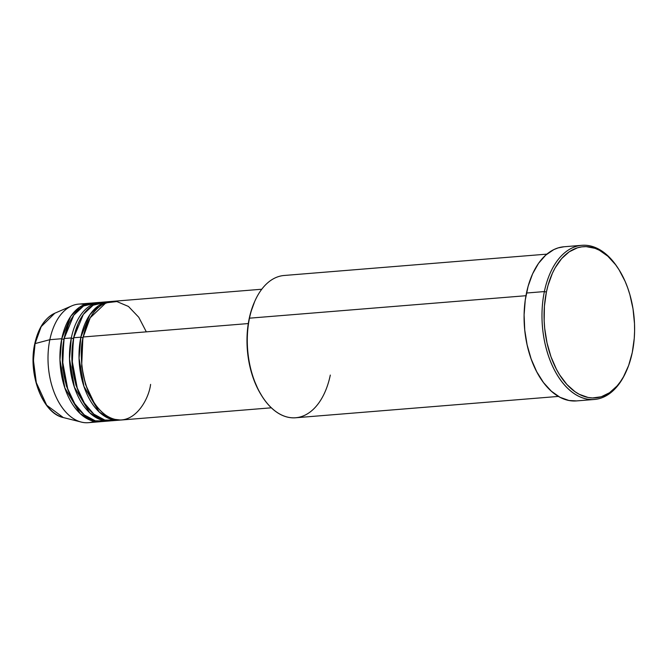 <?xml version="1.0" encoding="UTF-8"?>
<svg xmlns="http://www.w3.org/2000/svg" width="668" height="668" viewBox="0 0 668 668"><rect width="100%" height="100%" fill="white"/><g stroke="black" fill="none" stroke-linecap="round" stroke-linejoin="round"><path stroke-width="1" d="M94.23 421.341A59.485 35.295 -94.6 0 1 81.287 422.076L63.31 417.558L46.668 405.209L36.306 382.647L33.433 360.378L35.078 343.594A1.486 0.534 -168.3 0 0 34.744 343.836A1.486 0.534 11.7 0 1 35.078 343.594A53.398 31.688 85.4 0 0 63.31 417.558C42.543 413.375 27.789 374.072 34.744 343.836C38.176 328.213 44.873 318.001 54.826 313.209A53.398 31.688 85.4 0 0 35.078 343.594L49.841 339.695L35.078 343.594L41.182 326.644L54.826 313.209L71.843 305.844A59.485 35.295 -94.6 0 1 84.727 304.483M146.325 331.854L138.744 317.25L128.448 306.453L116.875 301.552L105.886 302.863L90.205 317.801L83.241 336.973A59.485 35.295 85.4 0 0 121.735 419.972L271.383 407.806M83.108 337.632A1.486 0.534 11.7 0 1 82.89 337.666L87.491 323.262L82.89 337.666A1.486 0.534 11.7 0 1 80.853 337.173L89.821 314.778L98.814 305.552L110.905 301.527A59.485 35.295 -94.6 0 0 109.711 301.585L102.555 302.17A59.485 35.295 85.4 0 0 73.697 337.749A59.485 35.295 85.4 0 0 112.191 420.74L119.347 420.164A59.485 35.295 -94.6 0 1 80.853 337.173L73.697 337.749L80.853 337.173A59.485 35.295 -94.6 0 1 109.711 301.585M106.162 302.186L93.128 305.209L83.341 314.411L73.697 337.749L71.919 359.576L77.363 388.651L84.277 402.979L93.846 414.143L104.884 420.072L115.748 420.147M73.563 338.409A1.486 0.534 11.7 0 1 73.346 338.442L77.947 324.038L73.346 338.442A1.486 0.534 11.7 0 1 71.309 337.95L64.153 338.526A59.485 35.295 85.4 0 0 102.647 421.516L109.802 420.94A59.485 35.295 -94.6 0 1 71.309 337.95A59.485 35.295 -94.6 0 1 100.167 302.362A59.485 35.295 -94.6 0 1 101.369 302.303M96.618 302.963L83.583 305.977L73.797 315.179L64.153 338.526L71.309 337.95A1.486 0.534 -168.3 0 0 73.346 338.442L72.119 366.932L75.985 385.336L84.377 403.138L75.985 385.336L72.119 366.932L73.346 338.442M64.019 339.185A1.486 0.534 11.7 0 1 63.802 339.219L68.403 324.815L63.802 339.219A1.486 0.534 11.7 0 1 61.765 338.718L70.733 316.331L79.726 307.096L91.825 303.08A59.485 35.295 -94.6 0 0 90.623 303.138L78.699 304.107A59.485 35.295 85.4 0 0 49.841 339.695A59.485 35.295 85.4 0 0 88.335 422.685L100.258 421.717A59.485 35.295 -94.6 0 1 61.765 338.718L49.841 339.695L61.765 338.718A59.485 35.295 -94.6 0 1 90.623 303.138M546.875 254.132L284.117 275.483A71.376 42.36 85.4 0 0 249.49 318.177L525.95 295.715L249.49 318.177L249.139 318.87A69.889 41.474 85.4 0 0 262.056 396.266L262.683 397.218A71.376 42.36 -94.6 0 1 249.49 318.177A71.376 42.36 85.4 0 0 295.682 417.767L558.44 396.416M330.309 375.074A71.376 42.36 -94.6 0 1 262.683 397.218M581.878 245.315L563.984 246.768A77.329 45.883 85.4 0 0 526.476 293.027L544.37 291.574A77.329 45.883 85.4 0 0 567.474 388.083A77.329 45.883 85.4 0 0 626.091 371.717L626.559 370.673A75.843 45.006 -94.6 0 1 569.061 386.722A75.843 45.006 -94.6 0 1 546.399 292.066L544.37 291.574L526.476 293.027A77.329 45.883 85.4 0 0 576.509 400.917L594.403 399.464A77.329 45.883 -94.6 0 1 544.37 291.574A77.329 45.883 -94.6 0 1 581.878 245.315A77.329 45.883 -94.6 0 1 617.942 268.06M618.259 268.536L617.633 267.576A77.329 45.883 85.4 0 0 544.37 291.574L546.399 292.066A75.843 45.006 -94.6 0 1 618.259 268.536A75.843 45.006 -94.6 0 1 632.27 352.52L634.249 338.4L634.592 331.077L634.5 323.663L633.022 308.875L629.857 294.605L627.678 287.833L625.139 281.395L619.044 269.763L615.545 264.67L607.847 256.211L599.43 250.283L595.054 248.346L586.178 246.626L581.77 246.859L577.428 247.811L569.136 251.861L561.621 258.616L555.166 267.818L552.419 273.229L548.019 285.411L546.399 292.066L544.42 306.186L544.169 320.924L544.696 328.347L547.034 342.943L550.991 356.754L556.427 369.237L559.634 374.823L566.865 384.442L574.973 391.673L579.248 394.304L588.049 397.46L592.491 397.961L601.242 396.775L609.533 392.726L617.057 385.97L620.43 381.653L623.503 376.769L628.646 365.471L632.27 352.52A75.843 45.006 -94.6 0 1 626.559 370.673M82.89 337.666L81.663 366.156L85.529 384.559L93.921 402.361L85.529 384.559L81.663 366.156L82.89 337.666A1.486 0.534 -168.3 0 1 80.853 337.173L79.058 358.257L83.926 386.363L99.231 411.989L109.811 418.786L120.541 420.03A59.485 35.295 -94.6 0 1 119.347 420.164M248.287 323.562L83.241 336.973L248.287 323.562M626.325 371.191A77.329 45.883 -94.6 0 1 594.403 399.464M81.287 422.076A59.485 35.295 -94.6 0 1 49.841 339.695A59.485 35.295 -94.6 0 1 71.843 305.844M63.802 339.219L62.583 367.709L66.441 386.112L74.833 403.906L66.441 386.112L62.583 367.709L63.802 339.219A1.486 0.534 -168.3 0 1 61.765 338.718L59.97 359.81L64.838 387.916L80.143 413.542L90.723 420.339L101.453 421.583A59.485 35.295 -94.6 0 1 100.258 421.717M71.309 337.95L69.514 359.033L74.382 387.139L89.687 412.766L100.267 419.562L110.997 420.807A59.485 35.295 -94.6 0 1 109.802 420.94M100.167 302.362L93.011 302.946A59.485 35.295 85.4 0 0 64.153 338.526L62.374 360.353L67.819 389.427L74.733 403.756L84.302 414.911L95.34 420.848L106.204 420.923M33.65 353.906L33.475 364.01L35.437 379.098M576.559 400.909L568.936 400.483L559.959 397.268L551.376 391.223L543.518 382.597L536.696 371.709L531.152 358.975L527.119 344.897L524.739 330.017L524.104 314.887L525.248 300.107L528.121 286.238L532.613 273.822L538.55 263.317L545.706 255.143L553.805 249.607L558.106 247.903L564.034 246.768M262.081 396.308L258.374 389.978L253.372 378.48L249.723 365.755L247.569 352.295L247.001 338.626L248.028 325.266L250.625 312.733L254.683 301.51M261.747 289.236L112.099 301.393A59.485 35.295 85.4 0 0 83.241 336.973C78.59 351.944 80.878 396.809 105.644 415.095C130.728 431.904 148.647 401.259 150.592 384.384M249.49 318.177A71.376 42.36 -94.6 0 1 254.867 301.093L254.408 302.136A69.889 41.474 85.4 0 0 249.139 318.87L249.49 318.177M100.643 305.744L99.215 305.284"/></g></svg>
